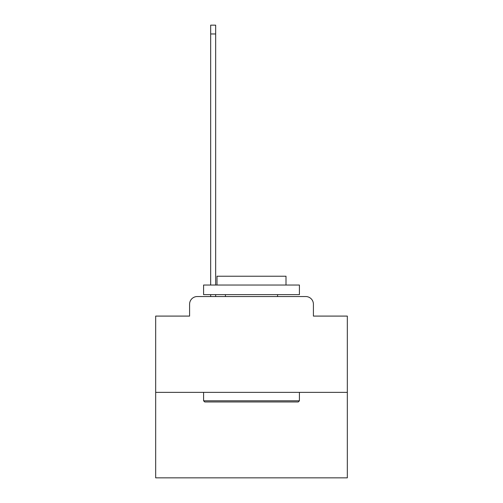 <?xml version="1.0" encoding="UTF-8"?>
<svg xmlns="http://www.w3.org/2000/svg" width="503" height="503" viewBox="0 0 503 503"><rect width="100%" height="100%" fill="white"/><g stroke="black" fill="none" stroke-linecap="round" stroke-linejoin="round"><path stroke-width="0.75" d="M189.593 304.208L189.593 316.091L189.593 304.208A7.664 7.664 0 0 1 197.258 296.537L210.675 296.537L210.675 294.626M347.328 392.371L155.672 392.371L155.672 477.85L347.328 477.85L347.328 316.091L313.407 316.091L313.407 304.208A7.664 7.664 0 0 0 305.742 296.537L197.258 296.537M155.672 392.371L155.672 316.091L189.593 316.091M215.661 294.626L215.661 296.537L221.603 296.537M281.397 296.537L305.742 296.537M313.407 316.091L313.407 304.208M298.266 401.954L204.734 401.954L203.583 400.803L299.417 400.803L298.266 401.954M203.583 285.038L299.417 285.038L299.417 294.626L203.583 294.626L203.583 285.038M286 285.038L286 276.222L217 276.222L217 285.038M203.583 392.371L203.583 400.803M299.417 392.371L299.417 400.803M225.432 294.626L225.432 296.537M277.568 294.626L277.568 296.537M210.675 285.038L210.675 25.15L215.661 25.15L215.661 285.038M210.675 33.965L215.661 33.965"/></g></svg>
